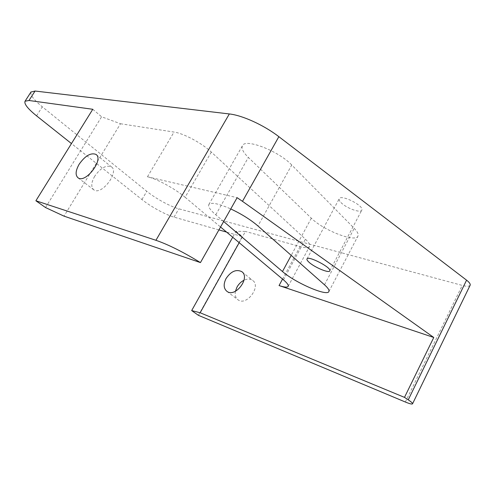 <?xml version="1.0" encoding="UTF-8"?>
<svg xmlns="http://www.w3.org/2000/svg" width="495" height="495" viewBox="0 0 495 495"><rect width="100%" height="100%" fill="white"/><g stroke="black" fill="none" stroke-linecap="round" stroke-linejoin="round"><path stroke-width="0.37" stroke-dasharray="2.48 1.86" d="M239.184 242.674L245.446 231.443L236.059 231.264L232.712 237.241M236.059 231.264L242.29 236.573L226.592 232.099M198.415 315.327L242.29 236.573M45.509 207.541L101.599 116.783L120.495 123.744L64.016 216.142M120.495 123.744L174.023 132.066C183.602 133.353 201.929 143.154 211.322 152.052L305.409 239.178C308.874 242.439 310.278 244.827 309.629 246.331C308.651 247.939 305.471 248.014 300.088 246.56L245.446 231.443M211.322 152.052L185.111 197.264C175.255 188.83 156.748 178.782 147.454 176.783L237.117 197.672M94.7 176.257C91.117 182.68 90.839 187.221 93.871 189.888C101.562 195.797 119.759 171.647 111.319 166.772C106.091 164.835 100.553 167.997 94.7 176.257M340.913 202.48C345.968 208.03 360.744 213.494 361.814 210.121C364.512 205.889 340.727 193.953 339.217 198.749C338.834 199.652 339.397 200.896 340.913 202.48M223.653 221.506L215.771 214.805C210.245 210.053 207.931 206.632 208.816 204.553C211 202.01 218.314 203.47 230.75 208.94M291.741 164.996C278.493 150.851 245.037 138.049 242.463 145.709C241.201 148.432 243.169 152.342 248.366 157.435L311.318 218.177C323.13 230.218 355.664 242.946 357.984 236.028C358.726 234.271 357.47 231.71 354.216 228.35L291.741 164.996L257.945 225.961M92.788 109.284L101.599 116.783M218.908 229.909L174.048 217.126C165.683 214.818 150.777 206.65 141.935 199.553L71.459 143.569M185.111 197.264L220.541 227.019M470.083 285.349C469.173 286.518 466.556 286.543 462.243 285.423L178.862 208.816C170.453 206.625 155.578 198.489 146.805 191.324L42.31 106.815C33.852 99.848 30.065 94.929 30.944 92.07M235.428 291.252C234.723 295.144 235.601 298.009 238.07 299.852C246.646 306.43 261.645 286.048 252.493 280.281C250.148 278.728 247.333 278.697 244.047 280.207M147.454 176.783L174.023 132.066M215.771 214.805L248.366 157.435M311.318 218.177L291.215 255.383M324.491 284.798L354.216 228.35M283.48 279.873L305.409 239.178M300.088 246.56L282.546 279.087M405.356 402.02L462.243 285.423M36.556 115.842L42.31 106.815M141.935 199.553L146.805 191.324M174.048 217.126L178.862 208.816M329.794 270.87L361.814 210.121M307.011 258.916L339.217 198.749M208.816 204.553L242.463 145.709M328.909 291.475L357.984 236.028M288.183 286.308L309.629 246.331M78.111 177.866L93.871 189.888M96.321 154.718L111.319 166.772M227.001 291.413L238.07 299.852M242.142 271.959L252.493 280.281"/><path stroke-width="0.74" d="M232.712 237.241L191.67 310.575L200.147 312.76L239.184 242.674M191.67 310.575L198.415 315.327L405.356 402.02C409.767 403.84 412.168 404.421 412.564 403.772C412.644 403.14 411.203 401.829 408.245 399.849L404.489 397.374L200.147 312.76M200.444 262.591L64.016 216.142L45.509 207.541L35.888 200.76L155.931 240.292C168.449 244.635 183.286 252.073 200.444 262.591L237.117 197.672L242.482 201.335L278.858 136.682C263.934 125.142 242.352 115.316 229.333 113.949L155.931 240.292M308.998 262.22C314.424 267.325 329.132 273.488 329.794 270.87C331.916 267.739 307.89 255.247 306.974 258.984C306.708 259.671 307.383 260.747 308.998 262.22M230.75 208.94C241.616 214.063 250.68 219.737 257.945 225.961L324.491 284.798C327.956 287.904 329.429 290.132 328.909 291.475C327.43 296.808 295.051 282.682 282.484 271.538L223.653 221.506M71.459 143.569L36.556 115.842C27.763 108.721 23.933 103.845 25.059 101.215L28.995 100.491L92.788 109.284L35.888 200.76M226.592 232.099L218.908 229.909M30.944 92.07L35.065 91.037L229.333 113.949M79.188 164.185C85.159 155.795 90.727 152.522 95.894 154.372C104.21 159.112 85.654 183.67 78.111 177.866C75.147 175.249 75.506 170.688 79.188 164.185M242.482 201.335L433.769 337.472L279.056 285.565C284.353 287.31 287.397 287.558 288.183 286.308C288.672 285.101 287.1 282.961 283.48 279.873L220.541 227.019M278.858 136.682L466.575 280.17C469.328 282.317 470.528 283.981 470.176 285.163L470.083 285.349M433.769 337.472L404.489 397.374M226.067 278.53C230.93 271.371 236.127 269.051 241.653 271.569C250.779 277.287 235.54 297.959 227.001 291.413C223.579 288.505 223.27 284.21 226.067 278.53M244.047 280.207C241.108 281.686 238.763 283.969 237.012 287.05L235.428 291.252M291.215 255.383L282.484 271.538M28.995 100.491L35.065 91.037M282.546 279.087L279.056 285.565M408.245 399.849L466.575 280.17M412.564 403.772L470.176 285.163M95.894 154.372L96.321 154.718M241.653 271.569L242.142 271.959M25.059 101.215L31.061 91.884"/></g></svg>
